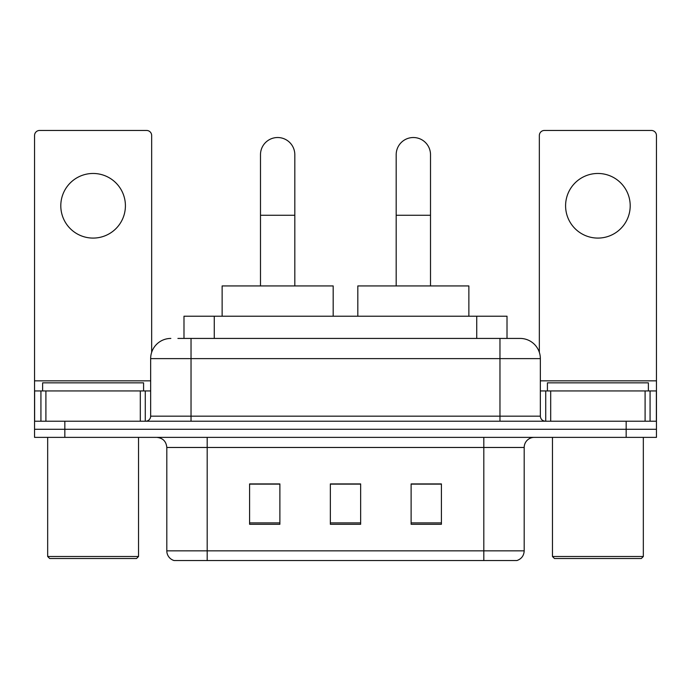 <?xml version="1.0" encoding="UTF-8"?>
<svg xmlns="http://www.w3.org/2000/svg" width="691" height="691" viewBox="0 0 691 691"><rect width="100%" height="100%" fill="white"/><g stroke="black" fill="none" stroke-linecap="round" stroke-linejoin="round"><path stroke-width="1.04" d="M183.987 338.435L183.987 316.219L507.013 316.219L507.013 338.435M178.373 338.435L519.848 338.435M177.915 338.435L191.036 338.435L191.036 358.62L150.655 358.62L150.655 416.172A5.044 5.044 0 0 1 145.602 421.216M170.841 338.435A20.194 20.194 0 0 0 150.655 358.62M520.159 338.435A20.194 20.194 0 0 1 540.345 358.62L540.345 416.172C540.647 419.238 542.331 420.923 545.398 421.216M64.833 421.216L34.55 421.216L34.55 429.292L64.833 429.292L34.55 429.292L34.55 437.368L64.833 437.368L64.833 429.292L626.167 429.292L64.833 429.292L64.833 421.216L626.167 421.216L626.167 429.292L656.45 429.292L626.167 429.292L626.167 437.368L64.833 437.368M626.167 437.368L656.45 437.368L656.45 390.933L656.45 421.216L626.167 421.216M524.193 550.848C523.916 555.685 521.489 558.915 516.928 560.539L483.812 560.539L483.812 550.848L524.193 550.848L524.193 447.466A10.097 10.097 0 0 1 534.29 437.368M166.807 550.848L207.188 550.848L207.188 560.539L483.812 560.539L174.072 560.539A10.097 10.097 0 0 1 166.807 550.848L166.807 447.466C166.203 441.333 162.843 437.973 156.71 437.368M441.411 524.296L441.411 483.916L411.119 483.916L411.119 524.296L441.411 524.296M279.881 524.296L279.881 483.916L249.589 483.916L249.589 524.296L279.881 524.296M360.642 524.296L360.642 483.916L330.358 483.916L330.358 524.296L360.642 524.296M360.642 484.115L330.358 484.115M279.881 484.115L249.589 484.115M441.411 484.115L411.119 484.115M93.104 173.467A32.304 32.304 0 0 0 60.799 205.771A32.304 32.304 0 0 0 93.104 238.084A32.304 32.304 0 0 0 125.408 205.771A32.304 32.304 0 0 0 93.104 173.467M140.308 421.216L140.308 390.933L45.908 390.933L45.908 421.216M151.657 352.324L151.657 135.505A5.044 5.044 0 0 0 146.613 130.461L39.594 130.461A5.044 5.044 0 0 0 34.55 135.505L34.55 390.933L45.908 390.933M140.308 390.933L150.655 390.933M34.55 421.216L34.55 390.933M136.516 558.518L49.692 558.518L47.67 556.505L138.537 556.505L136.516 558.518M47.67 437.368L47.67 556.505M138.537 437.368L138.537 556.505M143.581 390.933L143.581 382.857L42.626 382.857L42.626 390.933M260.49 285.936L260.49 154.689A17.163 17.163 0 0 1 277.652 137.526A17.163 17.163 0 0 1 294.815 154.689A17.163 17.163 0 0 0 277.652 137.526M294.815 285.936L294.815 154.689M333.183 316.219L333.183 285.936L222.131 285.936L222.131 316.219M396.185 285.936L396.185 154.689A17.163 17.163 0 0 1 413.348 137.526A17.163 17.163 0 0 1 430.51 154.689A17.163 17.163 0 0 0 413.348 137.526M430.51 285.936L430.51 154.689M468.869 316.219L468.869 285.936L357.817 285.936L357.817 316.219M597.896 173.467A32.304 32.304 0 0 0 565.592 205.771A32.304 32.304 0 0 0 597.896 238.084A32.304 32.304 0 0 0 630.201 205.771A32.304 32.304 0 0 0 597.896 173.467M645.092 421.216L645.092 390.933L550.692 390.933L550.692 421.216M645.092 390.933L656.45 390.933L656.45 135.505A5.044 5.044 0 0 0 651.406 130.461L544.387 130.461A5.044 5.044 0 0 0 539.343 135.505L539.343 352.324M540.345 390.933L550.692 390.933M641.308 558.518L554.484 558.518L552.463 556.505L643.33 556.505L641.308 558.518M552.463 437.368L552.463 556.505M643.33 437.368L643.33 556.505M648.374 390.933L648.374 382.857L547.419 382.857L547.419 390.933M214.27 338.435L214.27 316.219M476.73 338.435L476.73 316.219M191.036 421.216L191.036 416.172L540.345 416.172M150.655 416.172L191.036 416.172L191.036 358.62L499.964 358.62L499.964 421.216M540.345 358.62L499.964 358.62L499.964 338.435M483.812 437.368L483.812 447.466L166.807 447.466M524.193 447.466L483.812 447.466L483.812 550.848L207.188 550.848L207.188 437.368M360.642 522.897L330.358 522.897M279.881 522.897L249.589 522.897M441.411 522.897L411.119 522.897M150.655 380.836L34.55 380.836M145.274 390.933L145.274 421.216M34.628 390.933L34.628 421.216M40.933 421.216L40.933 390.933M260.49 215.264L294.815 215.264M396.185 215.264L430.51 215.264M656.45 380.836L540.345 380.836M656.372 421.216L656.372 390.933M650.067 390.933L650.067 421.216M545.726 421.216L545.726 390.933"/></g></svg>
